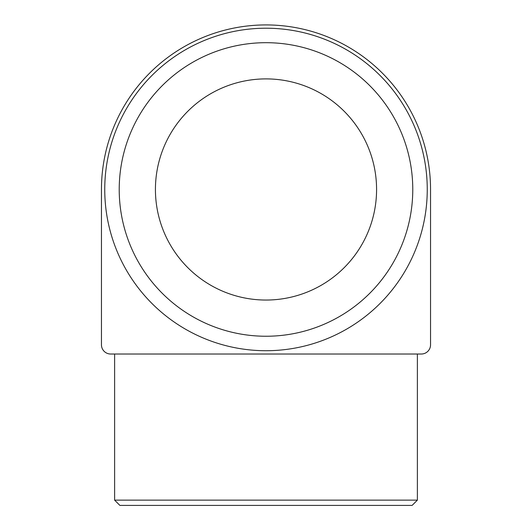 <?xml version="1.0" encoding="UTF-8"?>
<svg xmlns="http://www.w3.org/2000/svg" width="532" height="532" viewBox="0 0 532 532"><rect width="100%" height="100%" fill="white"/><g stroke="black" fill="none" stroke-linecap="round" stroke-linejoin="round"><path stroke-width="0.8" d="M101.452 189.472L101.452 344.803A9.217 9.217 0 0 0 110.669 354.019L421.331 354.019A9.217 9.217 0 0 0 430.548 344.803L430.548 189.472A164.548 164.548 0 0 0 266 24.924A164.548 164.548 0 0 0 101.452 189.472M266 28.216A161.256 161.256 0 0 1 405.65 270.096A161.256 161.256 0 0 1 126.35 270.096A161.256 161.256 0 0 1 266 28.216M417.381 500.133L114.619 500.133L119.886 505.4L412.114 505.4L417.381 500.133L417.381 354.019M114.619 500.133L114.619 354.019M376.576 189.472A110.576 110.576 0 0 0 210.712 93.712A110.576 110.576 0 0 0 210.712 285.232A110.576 110.576 0 0 0 376.576 189.472M412.772 189.472A146.772 146.772 0 0 0 192.611 62.357A146.772 146.772 0 0 0 192.611 316.58A146.772 146.772 0 0 0 412.772 189.472"/></g></svg>
